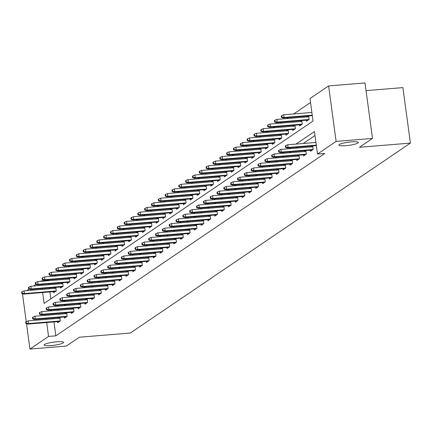 <?xml version="1.0" encoding="UTF-8"?>
<svg xmlns="http://www.w3.org/2000/svg" width="432" height="432" viewBox="0 0 432 432"><rect width="100%" height="100%" fill="white"/><g stroke="black" fill="none" stroke-linecap="round" stroke-linejoin="round"><path stroke-width="0.65" d="M345.816 145.687A9.812 1.588 -7.7 0 1 338.893 145.098A9.812 1.588 -7.7 0 1 351.421 141.885A9.812 1.588 -7.7 0 1 358.344 142.468A9.812 1.588 -7.7 0 1 345.816 145.687M51.025 345.605A9.812 1.588 -7.7 0 1 44.102 345.017A9.812 1.588 -7.7 0 1 56.635 341.804A9.812 1.588 -7.7 0 1 63.558 342.387A9.812 1.588 -7.7 0 1 51.025 345.605M366.044 90.634L402.899 87.61L410.4 143.1L130.329 333.034L79.385 337.219L66.328 346.07L29.943 349.061L26.519 323.735M26.757 290.644L29.106 289.051M33.593 286.006L35.937 284.418M40.424 281.372L41.056 280.946L41.105 281.318M49.167 279.785L48.335 280.346L41.056 280.946M310.538 102.524L293.695 113.951M288.328 117.59L286.864 118.584M281.497 122.224L280.028 123.217M274.66 126.857L273.197 127.85M267.829 131.49L266.366 132.484M260.998 136.123L259.529 137.117M254.162 140.762L252.698 141.755M247.331 145.395L245.862 146.389M240.494 150.028L239.031 151.022M233.663 154.661L232.2 155.655M226.832 159.295L225.364 160.288M219.996 163.928L218.533 164.921M213.165 168.566L211.696 169.56M206.329 173.2L204.865 174.193M199.498 177.833L198.034 178.826M192.667 182.466L191.198 183.46M185.83 187.099L184.367 188.093M178.999 191.732L177.53 192.726M172.163 196.371L170.699 197.365M165.332 201.004L163.868 201.998M158.501 205.637L157.032 206.631M151.664 210.271L150.201 211.264M144.833 214.904L143.365 215.897M137.997 219.537L136.534 220.531M131.166 224.176L129.703 225.169M124.335 228.809L122.866 229.802M117.499 233.442L116.035 234.436M110.668 238.075L109.199 239.069M103.831 242.708L102.368 243.702M97 247.342L95.537 248.335M90.169 251.98L88.7 252.974M83.333 256.613L81.869 257.607M76.502 261.247L75.033 262.24M69.665 265.88L68.202 266.873M62.834 270.513L61.371 271.507M56.003 275.146L54.535 276.14M42.622 292.54L44.096 303.442L313.043 121.046L310.003 98.555L328.617 85.93L336.118 141.415L317.504 154.04L314.464 131.544L295.969 144.088M336.118 141.415L372.508 138.429L365.008 82.939L328.617 85.93M48.335 280.346L48.384 280.719M48.811 283.883L48.929 284.747M49.356 287.912L49.475 288.776M49.901 291.94L50.836 298.868M53.492 291.643L53.638 292.712L56.268 290.93L55.787 287.383M55.415 287.415L53.951 288.409M60.329 287.01L60.475 288.079L63.099 286.297L62.618 282.749M62.251 282.782L60.782 283.775M67.16 282.377L67.306 283.446L69.935 281.664L69.455 278.116M69.082 278.149L67.619 279.142M73.996 277.744L74.137 278.813L76.766 277.031L76.286 273.483M75.913 273.515L74.45 274.509M80.827 273.11L80.973 274.174L83.597 272.392L83.122 268.85M82.75 268.877L81.281 269.87M87.658 268.477L87.804 269.541L90.434 267.759L89.953 264.217M89.581 264.244L88.117 265.237M94.495 263.839L94.64 264.908L97.265 263.126L96.784 259.578M96.417 259.61L94.948 260.604M101.326 259.205L101.471 260.275L104.101 258.493L103.621 254.945M103.248 254.977L101.785 255.971M108.162 254.572L108.302 255.641L110.932 253.859L110.452 250.312M110.079 250.344L108.616 251.338M114.993 249.939L115.139 251.008L117.763 249.226L117.288 245.678M116.915 245.711L115.447 246.704M121.824 245.306L121.97 246.37L124.6 244.588L124.119 241.045M123.746 241.072L122.283 242.066M128.66 240.673L128.806 241.736L131.431 239.954L130.95 236.412M130.583 236.439L129.114 237.433M135.491 236.039L135.637 237.103L138.267 235.321L137.786 231.773M137.414 231.806L135.95 232.799M142.328 231.401L142.468 232.47L145.098 230.688L144.617 227.14M144.245 227.173L142.781 228.166M149.159 226.768L149.305 227.837L151.929 226.055L151.454 222.507M151.081 222.539L149.612 223.533M155.99 222.134L156.136 223.204L158.765 221.422L158.285 217.874M157.912 217.906L156.449 218.9M162.826 217.501L162.972 218.565L165.596 216.783L165.116 213.241M164.749 213.268L163.28 214.261M169.657 212.868L169.803 213.932L172.433 212.15L171.952 208.607M171.58 208.634L170.116 209.628M176.494 208.235L176.634 209.299L179.264 207.517L178.783 203.969M178.411 204.001L176.947 204.995M183.325 203.596L183.47 204.665L186.095 202.883L185.62 199.336M185.247 199.368L183.778 200.362M190.156 198.963L190.301 200.032L192.931 198.25L192.451 194.702M192.078 194.735L190.615 195.728M196.992 194.33L197.138 195.399L199.762 193.617L199.282 190.069M198.914 190.102L197.446 191.095M203.823 189.697L203.969 190.76L206.599 188.978L206.118 185.436M205.745 185.463L204.282 186.457M210.659 185.063L210.8 186.127L213.43 184.345L212.949 180.803M212.576 180.83L211.113 181.823M217.49 180.43L217.636 181.494L220.261 179.712L219.785 176.164M219.413 176.197L217.944 177.19M224.321 175.792L224.467 176.861L227.097 175.079L226.616 171.531M226.244 171.563L224.78 172.557M231.158 171.158L231.304 172.228L233.928 170.446L233.447 166.898M233.08 166.93L231.611 167.924M237.989 166.525L238.135 167.594L240.764 165.812L240.284 162.265M239.911 162.297L238.448 163.291M244.825 161.892L244.966 162.956L247.595 161.174L247.115 157.631M246.742 157.658L245.279 158.652M251.656 157.259L251.802 158.323L254.426 156.541L253.951 152.998M253.579 153.025L252.11 154.019M258.487 152.626L258.633 153.689L261.263 151.907L260.782 148.36M260.41 148.392L258.946 149.386M265.324 147.987L265.469 149.056L268.094 147.274L267.613 143.726M267.246 143.759L265.777 144.752M272.155 143.354L272.3 144.423L274.93 142.641L274.45 139.093M274.077 139.126L272.614 140.119M278.991 138.721L279.131 139.79L281.761 138.008L281.281 134.46M280.908 134.492L279.445 135.486M285.822 134.087L285.968 135.157L288.592 133.369L288.117 129.827M287.744 129.854L286.276 130.847M292.653 129.454L292.799 130.518L295.429 128.736L294.948 125.194M294.575 125.221L293.112 126.214M299.489 124.821L299.635 125.885L302.26 124.103L301.779 120.555M301.412 120.587L299.943 121.581M306.32 120.182L306.466 121.252L309.096 119.47L308.615 115.922M308.243 115.954L306.779 116.948M53.957 321.937L55.836 335.837L324.783 153.446L317.504 154.04M314.998 135.518L303.248 143.494M297.88 147.134L296.411 148.127M291.044 151.767L289.58 152.761M284.213 156.4L282.744 157.394M277.376 161.033L275.913 162.027M270.545 165.667L269.082 166.66M263.714 170.3L262.246 171.299M256.878 174.938L255.415 175.932M250.047 179.572L248.578 180.565M243.211 184.205L241.747 185.198M236.38 188.838L234.916 189.832M229.549 193.471L228.08 194.465M222.712 198.104L221.249 199.098M215.881 202.743L214.412 203.737M209.045 207.376L207.581 208.37M202.214 212.009L200.75 213.003M195.383 216.643L193.914 217.636M188.546 221.276L187.083 222.269M181.715 225.909L180.247 226.903M174.879 230.548L173.416 231.541M168.048 235.181L166.585 236.174M161.217 239.814L159.748 240.808M154.381 244.447L152.917 245.441M147.55 249.08L146.081 250.074M140.713 253.714L139.25 254.707M133.882 258.352L132.419 259.346M127.051 262.985L125.582 263.979M120.215 267.619L118.751 268.612M113.384 272.252L111.915 273.245M106.547 276.885L105.084 277.879M99.716 281.518L98.248 282.512M92.885 286.157L91.417 287.15M86.049 290.79L84.586 291.784M79.218 295.423L77.749 296.417M72.382 300.056L70.918 301.05M65.551 304.69L64.082 305.683M58.72 309.323L57.251 310.316M52.866 313.88L52.985 314.744M53.411 317.909L53.53 318.773M57.548 321.64L57.694 322.709L60.323 320.922L59.843 317.38M59.47 317.407L58.007 318.406M64.384 317.007L64.525 318.071L67.154 316.289L66.674 312.746M66.307 312.773L64.838 313.767M71.215 312.374L71.361 313.438L73.991 311.656L73.51 308.108M73.138 308.14L71.669 309.134M78.052 307.735L78.192 308.804L80.822 307.022L80.341 303.475M79.969 303.507L78.505 304.501M84.883 303.102L85.028 304.171L87.653 302.389L87.178 298.841M86.805 298.874L85.336 299.867M91.714 298.469L91.859 299.538L94.489 297.756L94.009 294.208M93.636 294.241L92.173 295.234M98.55 293.836L98.696 294.905L101.32 293.117L100.84 289.575M100.472 289.602L99.004 290.601M105.381 289.202L105.527 290.266L108.157 288.484L107.676 284.942M107.303 284.969L105.84 285.962M112.217 284.569L112.358 285.633L114.988 283.851L114.507 280.303M114.134 280.336L112.671 281.329M119.048 279.931L119.194 281L121.819 279.218L121.343 275.67M120.971 275.702L119.502 276.696M125.879 275.297L126.025 276.367L128.655 274.585L128.174 271.037M127.802 271.069L126.338 272.063M132.716 270.664L132.862 271.733L135.486 269.951L135.005 266.404M134.638 266.436L133.169 267.43M139.547 266.031L139.693 267.1L142.322 265.313L141.842 261.77M141.469 261.797L140.006 262.796M146.383 261.398L146.524 262.462L149.153 260.68L148.673 257.137M148.3 257.164L146.837 258.158M153.214 256.765L153.36 257.828L155.984 256.046L155.509 252.499M155.137 252.531L153.668 253.525M160.045 252.126L160.191 253.195L162.821 251.413L162.34 247.865M161.968 247.898L160.504 248.891M166.882 247.493L167.027 248.562L169.652 246.78L169.171 243.232M168.804 243.265L167.335 244.258M173.713 242.86L173.858 243.929L176.488 242.147L176.008 238.599M175.635 238.631L174.172 239.625M180.549 238.226L180.689 239.296L183.319 237.508L182.839 233.966M182.466 233.993L181.003 234.992M187.38 233.593L187.526 234.657L190.15 232.875L189.675 229.333M189.302 229.36L187.834 230.353M194.211 228.96L194.357 230.024L196.987 228.242L196.506 224.694M196.133 224.726L194.67 225.72M201.047 224.321L201.193 225.391L203.818 223.609L203.337 220.061M202.97 220.093L201.501 221.087M207.878 219.688L208.024 220.757L210.654 218.975L210.173 215.428M209.801 215.46L208.337 216.454M214.715 215.055L214.855 216.124L217.485 214.342L217.004 210.794M216.632 210.827L215.168 211.82M221.546 210.422L221.692 211.491L224.316 209.709L223.841 206.161M223.468 206.188L221.999 207.187M228.377 205.789L228.523 206.852L231.152 205.07L230.672 201.528M230.299 201.555L228.836 202.549M235.213 201.155L235.359 202.219L237.983 200.437L237.503 196.889M237.136 196.922L235.667 197.915M242.044 196.517L242.19 197.586L244.82 195.804L244.339 192.256M243.967 192.289L242.503 193.282M248.881 191.884L249.021 192.953L251.651 191.171L251.17 187.623M250.798 187.655L249.334 188.649M255.712 187.25L255.857 188.32L258.482 186.538L258.007 182.99M257.634 183.022L256.165 184.016M262.543 182.617L262.688 183.686L265.318 181.904L264.838 178.357M264.465 178.384L263.002 179.383M269.379 177.984L269.525 179.048L272.149 177.266L271.669 173.723M271.301 173.75L269.833 174.744M276.21 173.351L276.356 174.415L278.986 172.633L278.505 169.085M278.132 169.117L276.669 170.111M283.046 168.712L283.187 169.781L285.817 167.999L285.336 164.452M284.963 164.484L283.5 165.478M289.877 164.079L290.023 165.148L292.648 163.366L292.172 159.818M291.8 159.851L290.331 160.844M296.708 159.446L296.854 160.515L299.484 158.733L299.003 155.185M298.631 155.218L297.167 156.211M303.545 154.813L303.691 155.882L306.315 154.1L305.834 150.552M305.467 150.579L303.998 151.578M310.376 150.179L310.522 151.243L313.151 149.461L312.671 145.919M312.298 145.946L310.835 146.939M26.239 321.673L22.464 293.744M372.508 138.429L359.456 147.28L410.4 143.1M55.836 335.837L48.557 336.436L29.943 349.061M45.587 314.474L45.706 315.338M46.132 318.503L46.251 319.367M46.678 322.531L48.557 336.436M290.601 147.728L289.132 148.721M283.765 152.361L282.301 153.36M276.934 157L275.47 157.993M270.103 161.633L268.634 162.626M263.266 166.266L261.803 167.26M256.435 170.899L254.966 171.893M249.599 175.532L248.135 176.526M242.768 180.166L241.304 181.165M235.937 184.804L234.468 185.798M229.1 189.437L227.637 190.431M222.269 194.071L220.801 195.064M215.433 198.704L213.97 199.697M208.602 203.337L207.139 204.331M201.771 207.97L200.302 208.964M194.935 212.609L193.471 213.602M188.104 217.242L186.635 218.236M181.267 221.875L179.804 222.869M174.436 226.508L172.973 227.502M167.605 231.142L166.136 232.135M160.769 235.775L159.305 236.768M153.938 240.413L152.469 241.407M147.101 245.047L145.638 246.04M140.27 249.68L138.807 250.673M133.439 254.313L131.971 255.307M126.603 258.946L125.14 259.94M119.772 263.579L118.303 264.573M112.936 268.218L111.472 269.212M106.105 272.851L104.641 273.845M99.274 277.484L97.805 278.478M92.437 282.118L90.974 283.111M85.606 286.751L84.137 287.744M78.77 291.384L77.306 292.378M71.939 296.023L70.475 297.016M65.108 300.656L63.639 301.649M58.271 305.289L56.808 306.283M51.44 309.922L49.972 310.916M41.531 284.483L41.65 285.347M42.077 288.511L42.196 289.375M59.962 318.244L28.08 320.863L28.447 323.557L60.291 320.944M26.298 323.233L26.093 321.732L25.655 322.029L25.861 323.53L26.298 323.233L28.447 323.557L27.659 324.092L59.503 321.478M28.08 320.863L26.093 321.732M25.861 323.53L27.659 324.092M22.037 291.74L21.6 292.037L21.805 293.539L22.243 293.242L22.037 291.74L24.025 290.866L24.392 293.566L23.603 294.1L55.447 291.487M22.243 293.242L24.392 293.566L56.236 290.952M24.025 290.866L55.906 288.247M23.603 294.1L21.805 293.539M66.793 313.61L34.911 316.224L35.278 318.924L67.127 316.31M33.129 318.6L32.929 317.099L32.486 317.396L32.692 318.897L33.129 318.6L35.278 318.924L34.49 319.459L66.339 316.845M34.911 316.224L32.929 317.099M32.692 318.897L34.49 319.459M73.624 308.972L41.747 311.591L42.109 314.291L73.958 311.677M39.96 313.967L39.76 312.466L39.323 312.763L39.523 314.264L39.96 313.967L42.109 314.291L41.321 314.825L73.17 312.212M41.747 311.591L39.76 312.466M39.523 314.264L41.321 314.825M28.874 287.107L28.431 287.404L28.636 288.905L29.074 288.608L28.874 287.107L30.856 286.232L31.223 288.932L30.434 289.467L62.284 286.853M29.074 288.608L31.223 288.932L63.072 286.319M30.856 286.232L62.737 283.613M30.434 289.467L28.636 288.905M35.705 282.474L35.267 282.771L35.467 284.267L35.905 283.97L35.705 282.474L37.692 281.599L38.054 284.299L37.265 284.834L69.115 282.215M35.905 283.97L38.054 284.299L69.903 281.68M37.692 281.599L69.568 278.98M37.265 284.834L35.467 284.267M80.46 304.339L48.578 306.958L48.946 309.658L80.795 307.044M46.796 309.334L46.591 307.832L46.154 308.129L46.359 309.631L46.796 309.334L48.946 309.658L48.157 310.192L80.006 307.579M48.578 306.958L46.591 307.832M46.359 309.631L48.157 310.192M87.291 299.705L55.415 302.324L55.777 305.024L87.626 302.411M53.627 304.695L53.428 303.199L52.99 303.496L53.19 304.992L53.627 304.695L55.777 305.024L54.988 305.559L86.837 302.945M55.415 302.324L53.428 303.199M53.19 304.992L54.988 305.559M94.127 295.072L62.246 297.691L62.613 300.391L94.457 297.772M60.464 300.062L60.259 298.566L59.821 298.863L60.026 300.359L60.464 300.062L62.613 300.391L61.825 300.926L93.668 298.307M62.246 297.691L60.259 298.566M60.026 300.359L61.825 300.926M42.536 277.841L42.098 278.138L42.304 279.634L42.741 279.337L42.536 277.841L44.523 276.966L44.89 279.666L44.102 280.201L75.951 277.582M42.741 279.337L44.89 279.666L76.739 277.047M44.523 276.966L76.405 274.347M44.102 280.201L42.304 279.634M49.372 273.202L48.935 273.499L49.135 275L49.572 274.703L49.372 273.202L51.359 272.327L51.721 275.027L50.933 275.562L82.782 272.948M49.572 274.703L51.721 275.027L83.57 272.414M51.359 272.327L83.236 269.714M50.933 275.562L49.135 275M56.203 268.569L55.766 268.866L55.971 270.367L56.408 270.07L56.203 268.569L58.19 267.694L58.558 270.394L57.769 270.929L89.613 268.315M56.408 270.07L58.558 270.394L90.401 267.781M58.19 267.694L90.072 265.081M57.769 270.929L55.971 270.367M100.958 290.439L69.077 293.058L69.444 295.753L101.293 293.139M67.295 295.429L67.095 293.927L66.652 294.224L66.857 295.726L67.295 295.429L69.444 295.753L68.656 296.287L100.505 293.674M69.077 293.058L67.095 293.927M66.857 295.726L68.656 296.287M63.04 263.936L62.597 264.233L62.802 265.734L63.239 265.437L63.04 263.936L65.021 263.061L65.389 265.761L64.6 266.296L96.449 263.682M63.239 265.437L65.389 265.761L97.238 263.147M65.021 263.061L96.903 260.442M64.6 266.296L62.802 265.734M107.789 285.806L75.913 288.419L76.275 291.119L108.124 288.506M74.126 290.795L73.926 289.294L73.489 289.591L73.688 291.092L74.126 290.795L76.275 291.119L75.487 291.654L107.336 289.04M75.913 288.419L73.926 289.294M73.688 291.092L75.487 291.654M69.871 259.303L69.433 259.6L69.633 261.101L70.07 260.804L69.871 259.303L71.858 258.428L72.22 261.128L71.431 261.662L103.28 259.049M70.07 260.804L72.22 261.128L104.069 258.514M71.858 258.428L103.734 255.809M71.431 261.662L69.633 261.101M114.626 281.167L82.744 283.786L83.111 286.486L114.961 283.873M80.962 286.162L80.757 284.661L80.32 284.958L80.525 286.459L80.962 286.162L83.111 286.486L82.323 287.021L114.172 284.407M82.744 283.786L80.757 284.661M80.525 286.459L82.323 287.021M76.702 254.669L76.264 254.966L76.469 256.462L76.907 256.165L76.702 254.669L78.689 253.795L79.056 256.495L78.268 257.029L110.117 254.41M76.907 256.165L79.056 256.495L110.905 253.876M78.689 253.795L110.57 251.176M78.268 257.029L76.469 256.462M121.457 276.534L89.581 279.153L89.942 281.853L121.792 279.239M87.793 281.529L87.593 280.028L87.156 280.325L87.356 281.826L87.793 281.529L89.942 281.853L89.154 282.388L121.003 279.774M89.581 279.153L87.593 280.028M87.356 281.826L89.154 282.388M83.538 250.036L83.101 250.333L83.3 251.829L83.738 251.532L83.538 250.036L85.525 249.161L85.887 251.861L85.099 252.396L116.948 249.777M83.738 251.532L85.887 251.861L117.736 249.242M85.525 249.161L117.401 246.542M85.099 252.396L83.3 251.829M128.293 271.901L96.412 274.52L96.779 277.22L128.623 274.606M94.63 276.89L94.424 275.395L93.987 275.692L94.192 277.193L94.63 276.89L96.779 277.22L95.99 277.754L127.834 275.141M96.412 274.52L94.424 275.395M94.192 277.193L95.99 277.754M90.369 245.398L89.932 245.695L90.137 247.196L90.574 246.899L90.369 245.398L92.356 244.523L92.723 247.223L91.935 247.757L123.779 245.144M90.574 246.899L92.723 247.223L124.567 244.609M92.356 244.523L124.238 241.909M91.935 247.757L90.137 247.196M135.124 267.268L103.243 269.887L103.61 272.587L135.459 269.968M101.461 272.257L101.261 270.761L100.818 271.058L101.023 272.554L101.461 272.257L103.61 272.587L102.821 273.121L134.671 270.502M103.243 269.887L101.261 270.761M101.023 272.554L102.821 273.121M97.205 240.764L96.763 241.061L96.968 242.563L97.405 242.266L97.205 240.764L99.187 239.89L99.554 242.59L98.766 243.124L130.615 240.511M97.405 242.266L99.554 242.59L131.404 239.976M99.187 239.89L131.069 237.276M98.766 243.124L96.968 242.563M141.955 262.634L110.079 265.253L110.441 267.948L142.29 265.334M108.292 267.624L108.092 266.123L107.654 266.42L107.854 267.921L108.292 267.624L110.441 267.948L109.652 268.483L141.502 265.869M110.079 265.253L108.092 266.123M107.854 267.921L109.652 268.483M104.036 236.131L103.599 236.428L103.799 237.929L104.236 237.632L104.036 236.131L106.024 235.256L106.385 237.956L105.597 238.491L137.446 235.877M104.236 237.632L106.385 237.956L138.235 235.343M106.024 235.256L137.9 232.637M105.597 238.491L103.799 237.929M148.792 258.001L116.91 260.615L117.277 263.315L149.126 260.701M115.128 262.991L114.923 261.49L114.485 261.787L114.691 263.288L115.128 262.991L117.277 263.315L116.489 263.849L148.338 261.236M116.91 260.615L114.923 261.49M114.691 263.288L116.489 263.849M110.867 231.498L110.43 231.795L110.635 233.296L111.073 232.999L110.867 231.498L112.855 230.623L113.222 233.323L112.433 233.858L144.283 231.244M111.073 232.999L113.222 233.323L145.071 230.71M112.855 230.623L144.736 228.004M112.433 233.858L110.635 233.296M155.623 253.363L123.746 255.982L124.108 258.682L155.957 256.068M121.959 258.358L121.759 256.856L121.322 257.153L121.522 258.655L121.959 258.358L124.108 258.682L123.32 259.216L155.169 256.603M123.746 255.982L121.759 256.856M121.522 258.655L123.32 259.216M117.704 226.865L117.266 227.162L117.466 228.658L117.904 228.361L117.704 226.865L119.691 225.99L120.053 228.69L119.264 229.225L151.114 226.606M117.904 228.361L120.053 228.69L151.902 226.071M119.691 225.99L151.567 223.371M119.264 229.225L117.466 228.658M162.459 248.729L130.577 251.348L130.945 254.048L162.788 251.435M128.795 253.724L128.59 252.223L128.153 252.52L128.358 254.021L128.795 253.724L130.945 254.048L130.156 254.583L162 251.969M130.577 251.348L128.59 252.223M128.358 254.021L130.156 254.583M124.535 222.232L124.097 222.529L124.303 224.024L124.74 223.727L124.535 222.232L126.522 221.357L126.889 224.057L126.101 224.591L157.945 221.972M124.74 223.727L126.889 224.057L158.733 221.438M126.522 221.357L158.404 218.738M126.101 224.591L124.303 224.024M169.29 244.096L137.408 246.715L137.776 249.415L169.625 246.802M135.626 249.091L135.427 247.59L134.984 247.887L135.189 249.388L135.626 249.091L137.776 249.415L136.987 249.95L168.836 247.336M137.408 246.715L135.427 247.59M135.189 249.388L136.987 249.95M131.371 217.593L130.928 217.89L131.134 219.391L131.571 219.094L131.371 217.593L133.353 216.724L133.72 219.418L132.932 219.953L164.781 217.339M131.571 219.094L133.72 219.418L165.569 216.805M133.353 216.724L165.235 214.105M132.932 219.953L131.134 219.391M176.121 239.463L144.245 242.082L144.607 244.782L176.456 242.163M142.457 244.453L142.258 242.957L141.82 243.254L142.02 244.75L142.457 244.453L144.607 244.782L143.818 245.317L175.667 242.698M144.245 242.082L142.258 242.957M142.02 244.75L143.818 245.317M138.202 212.96L137.765 213.257L137.965 214.758L138.407 214.461L138.202 212.96L140.189 212.085L140.551 214.785L139.763 215.32L171.612 212.706M138.407 214.461L140.551 214.785L172.4 212.171M140.189 212.085L172.066 209.471M139.763 215.32L137.965 214.758M182.957 234.83L151.076 237.449L151.443 240.143L183.292 237.53M149.294 239.819L149.089 238.318L148.651 238.615L148.856 240.116L149.294 239.819L151.443 240.143L150.655 240.683L182.504 238.064M151.076 237.449L149.089 238.318M148.856 240.116L150.655 240.683M145.033 208.327L144.596 208.624L144.801 210.125L145.238 209.828L145.033 208.327L147.02 207.452L147.388 210.152L146.599 210.686L178.448 208.073M145.238 209.828L147.388 210.152L179.237 207.538M147.02 207.452L178.902 204.833M146.599 210.686L144.801 210.125M189.788 230.197L157.912 232.81L158.274 235.51L190.123 232.897M156.125 235.186L155.925 233.685L155.488 233.982L155.687 235.483L156.125 235.186L158.274 235.51L157.486 236.045L189.335 233.431M157.912 232.81L155.925 233.685M155.687 235.483L157.486 236.045M151.87 203.693L151.432 203.99L151.632 205.492L152.069 205.195L151.87 203.693L153.857 202.819L154.219 205.519L153.43 206.053L185.279 203.44M152.069 205.195L154.219 205.519L186.068 202.905M153.857 202.819L185.733 200.2M153.43 206.053L151.632 205.492M196.625 225.558L164.743 228.177L165.11 230.877L196.954 228.263M162.961 230.553L162.756 229.052L162.319 229.349L162.524 230.85L162.961 230.553L165.11 230.877L164.322 231.412L196.166 228.798M164.743 228.177L162.756 229.052M162.524 230.85L164.322 231.412M158.701 199.06L158.263 199.357L158.468 200.853L158.906 200.556L158.701 199.06L160.688 198.185L161.055 200.885L160.267 201.42L192.11 198.801M158.906 200.556L161.055 200.885L192.899 198.266M160.688 198.185L192.569 195.566M160.267 201.42L158.468 200.853M203.456 220.925L171.574 223.544L171.941 226.244L203.791 223.63M169.792 225.92L169.592 224.419L169.15 224.716L169.355 226.217L169.792 225.92L171.941 226.244L171.153 226.778L203.002 224.165M171.574 223.544L169.592 224.419M169.355 226.217L171.153 226.778M165.537 194.427L165.094 194.724L165.299 196.22L165.737 195.923L165.537 194.427L167.519 193.552L167.886 196.252L167.098 196.787L198.947 194.168M165.737 195.923L167.886 196.252L199.735 193.633M167.519 193.552L199.4 190.933M167.098 196.787L165.299 196.22M210.287 216.292L178.411 218.911L178.772 221.611L210.622 218.997M176.629 221.287L176.423 219.785L175.986 220.082L176.186 221.584L176.629 221.287L178.772 221.611L177.984 222.145L209.833 219.532M178.411 218.911L176.423 219.785M176.186 221.584L177.984 222.145M172.368 189.788L171.931 190.085L172.13 191.587L172.573 191.29L172.368 189.788L174.355 188.919L174.717 191.614L173.929 192.148L205.778 189.535M172.573 191.29L174.717 191.614L206.566 189M174.355 188.919L206.231 186.3M173.929 192.148L172.13 191.587M217.123 211.658L185.242 214.277L185.609 216.977L217.458 214.358M183.46 216.648L183.254 215.152L182.817 215.449L183.022 216.945L183.46 216.648L185.609 216.977L184.82 217.512L216.67 214.893M185.242 214.277L183.254 215.152M183.022 216.945L184.82 217.512M179.199 185.155L178.762 185.452L178.967 186.953L179.404 186.656L179.199 185.155L181.186 184.28L181.553 186.98L180.765 187.515L212.614 184.901M179.404 186.656L181.553 186.98L213.403 184.367M181.186 184.28L213.068 181.667M180.765 187.515L178.967 186.953M223.954 207.025L192.078 209.644L192.44 212.339L224.289 209.725M190.291 212.015L190.091 210.514L189.653 210.811L189.853 212.312L190.291 212.015L192.44 212.339L191.651 212.879L223.501 210.26M192.078 209.644L190.091 210.514M189.853 212.312L191.651 212.879M186.035 180.522L185.598 180.819L185.798 182.32L186.235 182.023L186.035 180.522L188.023 179.647L188.384 182.347L187.596 182.882L219.445 180.268M186.235 182.023L188.384 182.347L220.234 179.734M188.023 179.647L219.899 177.028M187.596 182.882L185.798 182.32M230.791 202.392L198.909 205.006L199.276 207.706L231.12 205.092M197.127 207.382L196.922 205.88L196.484 206.177L196.69 207.679L197.127 207.382L199.276 207.706L198.488 208.24L230.332 205.627M198.909 205.006L196.922 205.88M196.69 207.679L198.488 208.24M192.866 175.889L192.429 176.186L192.634 177.687L193.072 177.39L192.866 175.889L194.854 175.014L195.221 177.714L194.432 178.249L226.276 175.635M193.072 177.39L195.221 177.714L227.065 175.1M194.854 175.014L226.735 172.395M194.432 178.249L192.634 177.687M237.622 197.753L205.74 200.372L206.107 203.072L237.956 200.459M203.958 202.748L203.758 201.247L203.315 201.544L203.521 203.045L203.958 202.748L206.107 203.072L205.319 203.607L237.168 200.993M205.74 200.372L203.758 201.247M203.521 203.045L205.319 203.607M199.703 171.256L199.26 171.553L199.465 173.048L199.903 172.751L199.703 171.256L201.685 170.381L202.052 173.081L201.263 173.615L233.113 170.996M199.903 172.751L202.052 173.081L233.901 170.462M201.685 170.381L233.566 167.762M201.263 173.615L199.465 173.048M244.453 193.12L212.576 195.739L212.938 198.439L244.787 195.826M210.794 198.115L210.589 196.614L210.152 196.911L210.352 198.412L210.794 198.115L212.938 198.439L212.15 198.974L243.999 196.36M212.576 195.739L210.589 196.614M210.352 198.412L212.15 198.974M206.534 166.622L206.096 166.919L206.296 168.415L206.739 168.118L206.534 166.622L208.521 165.748L208.883 168.448L208.094 168.982L239.944 166.363M206.739 168.118L208.883 168.448L240.732 165.829M208.521 165.748L240.403 163.129M208.094 168.982L206.296 168.415M251.289 188.487L219.407 191.106L219.775 193.806L251.624 191.192M217.625 193.482L217.42 191.981L216.983 192.278L217.188 193.779L217.625 193.482L219.775 193.806L218.986 194.341L250.835 191.727M219.407 191.106L217.42 191.981M217.188 193.779L218.986 194.341M213.365 161.984L212.927 162.281L213.133 163.782L213.57 163.485L213.365 161.984L215.352 161.114L215.719 163.809L214.931 164.344L246.78 161.73M213.57 163.485L215.719 163.809L247.568 161.195M215.352 161.114L247.234 158.495M214.931 164.344L213.133 163.782M258.12 183.854L226.244 186.473L226.606 189.173L258.455 186.554M224.456 188.843L224.257 187.348L223.819 187.645L224.019 189.14L224.456 188.843L226.606 189.173L225.817 189.707L257.666 187.088M226.244 186.473L224.257 187.348M224.019 189.14L225.817 189.707M220.201 157.351L219.764 157.648L219.964 159.149L220.401 158.852L220.201 157.351L222.188 156.476L222.55 159.176L221.762 159.71L253.611 157.097M220.401 158.852L222.55 159.176L254.399 156.562M222.188 156.476L254.065 153.862M221.762 159.71L219.964 159.149M264.956 179.221L233.075 181.84L233.442 184.54L265.286 181.921M231.293 184.21L231.088 182.709L230.65 183.006L230.855 184.507L231.293 184.21L233.442 184.54L232.654 185.074L264.497 182.455M233.075 181.84L231.088 182.709M230.855 184.507L232.654 185.074M227.032 152.717L226.595 153.014L226.8 154.516L227.237 154.219L227.032 152.717L229.019 151.843L229.387 154.543L228.598 155.077L260.442 152.464M227.237 154.219L229.387 154.543L261.23 151.929M229.019 151.843L260.901 149.224M228.598 155.077L226.8 154.516M271.787 174.587L239.906 177.201L240.273 179.901L272.122 177.287M238.124 179.577L237.924 178.076L237.481 178.373L237.686 179.874L238.124 179.577L240.273 179.901L239.485 180.436L271.334 177.822M239.906 177.201L237.924 178.076M237.686 179.874L239.485 180.436M233.869 148.084L233.426 148.381L233.631 149.882L234.068 149.585L233.869 148.084L235.85 147.209L236.218 149.909L235.429 150.444L267.278 147.83M234.068 149.585L236.218 149.909L268.067 147.296M235.85 147.209L267.732 144.59M235.429 150.444L233.631 149.882M278.624 169.954L246.742 172.568L247.104 175.268L278.953 172.654M244.96 174.944L244.755 173.443L244.318 173.74L244.517 175.241L244.96 174.944L247.104 175.268L246.316 175.802L278.165 173.189M246.742 172.568L244.755 173.443M244.517 175.241L246.316 175.802M240.7 143.451L240.262 143.748L240.462 145.244L240.905 144.947L240.7 143.451L242.687 142.576L243.049 145.276L242.26 145.811L274.109 143.192M240.905 144.947L243.049 145.276L274.898 142.657M242.687 142.576L274.568 139.957M242.26 145.811L240.462 145.244M285.455 165.316L253.573 167.935L253.94 170.635L285.79 168.021M251.791 170.311L251.586 168.809L251.149 169.106L251.354 170.608L251.791 170.311L253.94 170.635L253.152 171.169L285.001 168.556M253.573 167.935L251.586 168.809M251.354 170.608L253.152 171.169M247.531 138.818L247.093 139.115L247.298 140.611L247.736 140.314L247.531 138.818L249.518 137.943L249.885 140.643L249.097 141.178L280.946 138.559M247.736 140.314L249.885 140.643L281.734 138.024M249.518 137.943L281.399 135.324M249.097 141.178L247.298 140.611M292.286 160.682L260.41 163.301L260.771 166.001L292.621 163.388M258.622 165.677L258.422 164.176L257.985 164.473L258.185 165.974L258.622 165.677L260.771 166.001L259.983 166.536L291.832 163.922M260.41 163.301L258.422 164.176M258.185 165.974L259.983 166.536M254.367 134.179L253.93 134.476L254.129 135.977L254.567 135.68L254.367 134.179L256.354 133.31L256.716 136.004L255.928 136.539L287.777 133.925M254.567 135.68L256.716 136.004L288.565 133.391M256.354 133.31L288.23 130.691M255.928 136.539L254.129 135.977M299.122 156.049L267.241 158.668L267.608 161.368L299.452 158.749M265.459 161.039L265.253 159.543L264.816 159.84L265.021 161.336L265.459 161.039L267.608 161.368L266.819 161.903L298.663 159.284M267.241 158.668L265.253 159.543M265.021 161.336L266.819 161.903M261.198 129.546L260.761 129.843L260.966 131.344L261.403 131.047L261.198 129.546L263.185 128.671L263.552 131.371L262.764 131.906L294.608 129.292M261.403 131.047L263.552 131.371L295.396 128.758M263.185 128.671L295.067 126.058M262.764 131.906L260.966 131.344M305.953 151.416L274.072 154.035L274.439 156.735L306.288 154.116M272.29 156.406L272.09 154.904L271.647 155.201L271.852 156.703L272.29 156.406L274.439 156.735L273.65 157.27L305.5 154.651M274.072 154.035L272.09 154.904M271.852 156.703L273.65 157.27M268.034 124.913L267.592 125.21L267.797 126.711L268.234 126.414L268.034 124.913L270.016 124.038L270.383 126.738L269.595 127.273L301.444 124.659M268.234 126.414L270.383 126.738L302.233 124.124M270.016 124.038L301.898 121.419M269.595 127.273L267.797 126.711M312.79 146.783L280.908 149.396L281.27 152.096L313.119 149.483M279.126 151.772L278.921 150.271L278.483 150.568L278.683 152.069L279.126 151.772L281.27 152.096L280.481 152.631L312.331 150.017M280.908 149.396L278.921 150.271M278.683 152.069L280.481 152.631M274.865 120.28L274.428 120.577L274.628 122.078L275.071 121.781L274.865 120.28L276.853 119.405L277.214 122.105L276.426 122.639L308.275 120.026M275.071 121.781L277.214 122.105L309.064 119.491M276.853 119.405L308.734 116.786M276.426 122.639L274.628 122.078M315.938 142.452L287.739 144.763L288.106 147.463L316.3 145.147M285.957 147.139L285.752 145.638L285.314 145.935L285.52 147.436L285.957 147.139L288.106 147.463L287.318 147.998L316.364 145.611M287.739 144.763L285.752 145.638M285.52 147.436L287.318 147.998M281.696 115.646L281.259 115.943L281.464 117.439L281.902 117.142L281.696 115.646L283.684 114.772L284.051 117.472L283.262 118.006L312.309 115.619M281.902 117.142L284.051 117.472L312.244 115.155M283.684 114.772L311.882 112.455M283.262 118.006L281.464 117.439"/></g></svg>
